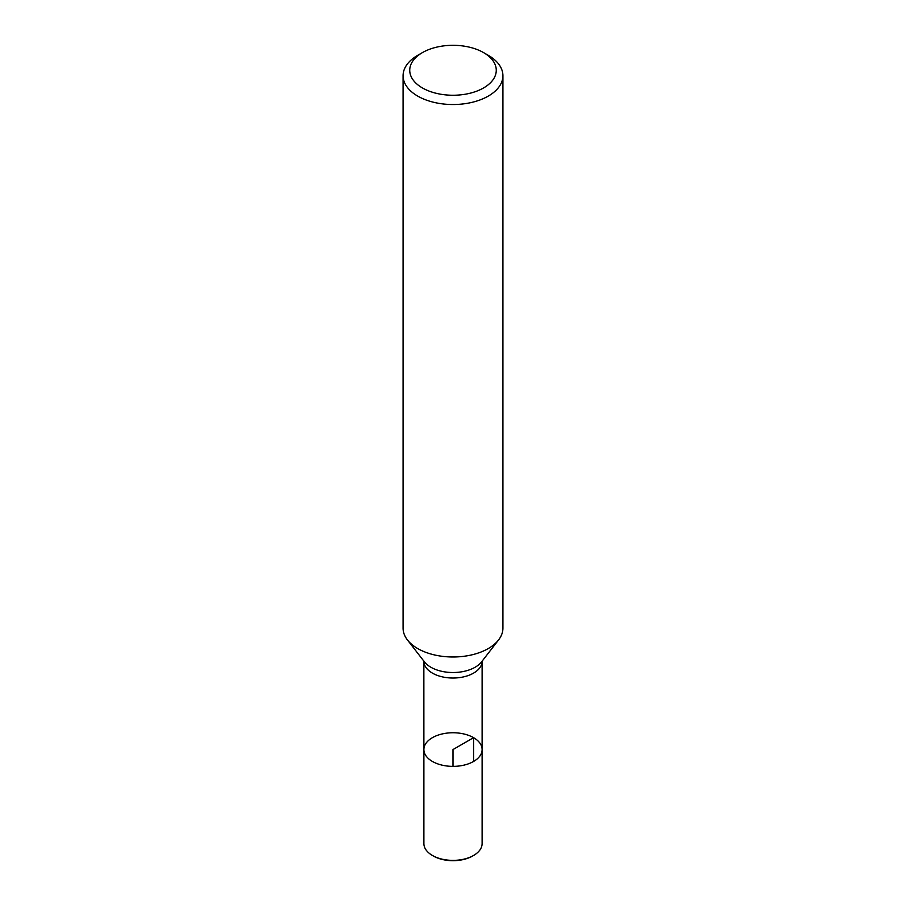 <?xml version="1.0" encoding="UTF-8"?>
<svg xmlns="http://www.w3.org/2000/svg" width="906" height="906" viewBox="0 0 906 906"><rect width="100%" height="100%" fill="white"/><g stroke="black" fill="none" stroke-linecap="round" stroke-linejoin="round"><path stroke-width="1.36" d="M423.883 749.556L423.883 843.565A29.117 16.806 0 0 0 432.411 855.457A29.117 16.806 0 0 0 473.589 855.457A29.117 16.806 0 0 0 482.117 843.565L482.117 749.556A29.117 16.806 180 0 1 464.144 765.094A29.117 16.806 180 0 1 432.411 761.448A29.117 16.806 180 0 1 423.883 749.556A29.117 16.806 0 0 0 432.411 761.448A29.117 16.806 0 0 0 464.144 765.094A29.117 16.806 0 0 0 482.117 749.556A29.117 16.806 0 0 0 453 732.75A29.117 16.806 0 0 0 423.883 749.556L423.849 660.95M403.079 75.708L403.079 628.164A49.921 28.822 0 0 0 407.428 639.93A49.921 28.822 0 0 0 417.7 648.549A49.921 28.822 0 0 0 498.572 639.93A49.921 28.822 0 0 0 502.921 628.164L502.921 75.708A49.921 28.822 180 0 1 472.105 102.333A49.921 28.822 180 0 1 417.7 96.093A49.921 28.822 180 0 1 403.079 75.708A49.921 28.822 180 0 1 417.7 55.334L422.411 52.616A43.262 24.972 0 0 0 422.411 87.939A43.262 24.972 0 0 0 483.589 87.939A43.262 24.972 0 0 0 483.589 52.616A43.262 24.972 0 0 0 422.411 52.616M488.3 55.334L483.589 52.616L488.3 55.334A49.921 28.822 180 0 1 502.921 75.708M433.351 856L432.411 855.457L433.351 856A27.792 16.048 0 0 0 472.649 856L473.589 855.457M473.589 761.448L473.589 737.665L453 749.556L453 766.374M482.117 749.556L482.117 661.221A29.117 16.806 180 0 1 464.144 676.748A29.117 16.806 180 0 1 432.411 673.113A29.117 16.806 180 0 1 423.883 661.221M407.428 639.93L424.382 661.81A31.348 18.097 0 0 0 430.837 667.224A31.348 18.097 0 0 0 481.618 661.81L498.572 639.93"/></g></svg>
